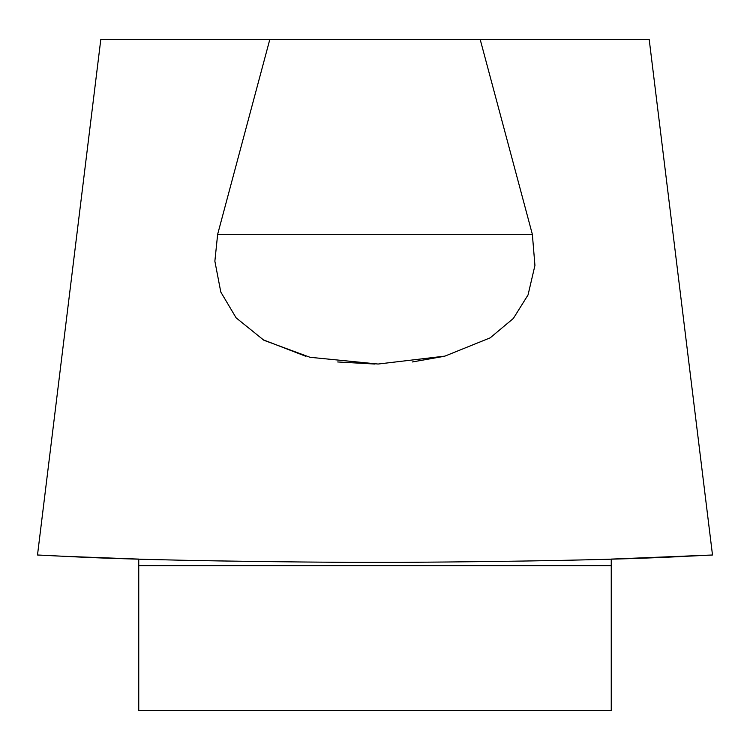<?xml version="1.0" encoding="UTF-8"?>
<svg xmlns="http://www.w3.org/2000/svg" width="750" height="750" viewBox="0 0 750 750"><rect width="100%" height="100%" fill="white"/><g stroke="black" fill="none" stroke-linecap="round" stroke-linejoin="round"><path stroke-width="1.12" d="M711.497 555.047L611.25 559.097L611.25 710.662L138.75 710.662L138.75 559.097L62.934 556.256M40.125 555.131L38.072 555.028M269.841 39.337L480.159 39.337L532.35 234.319L534.938 265.434L528.056 294.919L513.356 318.45L490.181 337.847L444.919 356.119L378.094 364.041L310.097 357.309L263.944 340.294L236.128 317.859L220.8 292.041L214.866 261.188L217.65 234.319L269.841 39.337L100.819 39.337L37.5 555L39.403 555.094M262.791 339.628L305.831 356.306M337.669 361.959L375 364.05M412.331 361.959L444.169 356.306M38.512 555.047L67.613 556.472C125.653 559.519 219.863 561.487 350.241 562.388L399.759 562.388C530.006 561.487 624.206 559.519 682.388 556.472L712.5 555L649.181 39.337L480.159 39.337M110.531 558.178L67.613 556.472M66.619 556.425L48.281 555.553M217.65 234.319L532.35 234.319M138.75 565.631L611.25 565.631"/></g></svg>

